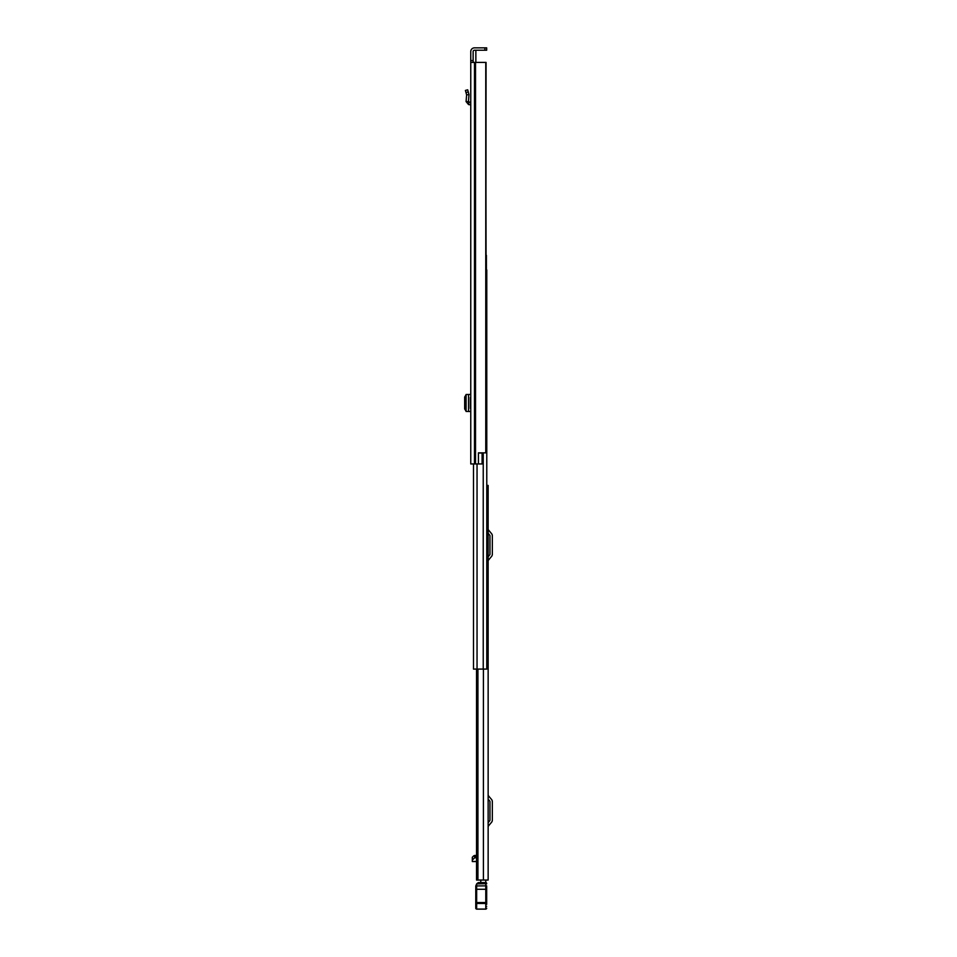 <?xml version="1.0" encoding="UTF-8"?>
<svg xmlns="http://www.w3.org/2000/svg" width="957" height="957" viewBox="0 0 957 957"><rect width="100%" height="100%" fill="white"/><g stroke="black" fill="none" stroke-linecap="round" stroke-linejoin="round"><path stroke-width="1.44" d="M470.354 397.514L470.354 408.436M470.76 62.408L470.76 463.954L478.416 463.954L478.416 452.852L485.761 452.852L485.761 62.408L470.76 62.408L470.76 60.59L473.129 60.59L473.129 51.582A1.364 1.364 0 0 1 474.493 50.219L484.864 50.219L484.864 47.85L486.682 47.85L486.682 50.219L484.864 50.219M484.864 47.85L474.493 47.85A3.732 3.732 0 0 0 470.76 51.582L470.76 60.59M470.76 313.322L470.76 316.97M470.76 311.815L470.76 305.773M470.76 91.824L470.76 102.459L468.44 101.741L468.99 94.528L466.633 94.91L468.99 94.528L467.686 89.802L465.401 90.436L465.987 92.542L468.272 91.92M473.129 60.59L473.129 62.408M478.416 453.032L482.089 453.032L482.089 463.954L478.416 463.954M485.761 62.408L486.072 255.352M486.072 62.408L485.761 452.852M486.682 50.219L486.682 47.85M470.354 394.463L466.059 394.499L466.059 411.45L470.354 411.486M466.059 394.786L464.671 397.035L464.671 408.926L466.059 411.163M470.76 104.839L468.559 104.588L466.071 101.55L468.44 101.741M466.071 101.55L466.633 94.91L465.987 92.542M488.142 880.045L488.142 485.426L488.142 880.045L476.526 880.045L476.957 669.087M488.142 485.426L486.778 485.426M488.142 822.649L489.745 820.735A0.909 0.909 0 0 0 489.96 820.149L489.96 801.607A0.909 0.909 0 0 0 489.745 801.021L488.142 799.107M488.142 827.135A2.189 2.189 0 0 1 488.656 825.724L491.563 822.254A3.278 3.278 0 0 0 492.329 820.149L492.329 801.607A3.278 3.278 0 0 0 491.563 799.502L488.656 796.045A2.189 2.189 0 0 1 488.142 794.633M488.142 556.807L489.745 554.893A0.909 0.909 0 0 0 489.96 554.306L489.96 535.764A0.909 0.909 0 0 0 489.745 535.19L488.142 533.264M488.142 561.292A2.189 2.189 0 0 1 488.656 559.881L491.563 556.412A3.278 3.278 0 0 0 492.329 554.306L492.329 535.764A3.278 3.278 0 0 0 491.563 533.659L488.656 530.202A2.189 2.189 0 0 1 488.142 528.79M472.303 860.068L472.303 857.316L473.512 856.037L474.433 855.474L474.756 857.711L476.263 857.711L476.526 855.702L476.526 669.087L476.526 880.045L476.526 861.539L472.303 861.539L472.303 860.068L474.756 857.711M474.433 855.474L476.311 855.474M480.773 880.045L480.773 882.677L485.773 882.677L485.773 880.045M476.526 858.549L476.263 857.711M476.526 861.444L472.303 861.539M476.215 856.371L475.031 856.371M486.682 886.469L486.682 904.353M475.761 906.662L476.67 909.15L475.761 908.157A0.909 0.909 180 0 0 476.67 909.066L485.773 909.066L476.67 909.066L476.67 902.535L475.761 902.714L475.785 885.943L476.67 883.873L476.67 902.535L485.773 902.535L485.773 883.694L486.682 883.502A0.909 0.909 0 0 0 485.773 882.593A0.909 0.909 180 0 1 486.682 883.502M486.682 908.157A0.909 0.909 -0 0 1 485.773 909.066L485.773 902.535L486.682 902.714M485.773 909.15L486.682 908.241L485.773 909.15L476.67 909.15M475.761 908.157L475.761 902.714M476.825 883.694L478.321 882.593L485.773 882.593L485.773 883.694L476.67 883.873M476.61 892.522L475.761 892.57L476.61 892.355M486.682 893.025L486.682 892.307M486.682 902.571L485.833 902.355M478.321 882.593L485.773 882.593M488.142 678.286L488.142 673.549M488.142 852.388L488.142 847.651M486.072 269.91L486.778 269.91L486.778 669.087L473.488 669.087L473.488 463.954M486.778 669.087L486.778 657.435M486.407 269.096L486.778 271.094M486.407 269.91L486.407 255.352M475.533 62.408L475.533 463.954M474.887 62.408L474.887 463.954M474.493 62.408L474.493 463.954M468.559 394.475L468.559 411.474M466.107 411.438L466.107 394.499M470.485 104.803L470.76 102.459M468.559 104.588L468.834 102.232M477.938 669.087L477.938 880.045M483.405 669.087L483.405 880.045M477.304 880.045L477.304 669.087M476.359 858.297L476.359 855.546M476.215 857.065L475.031 857.065M485.773 883.837L486.682 883.801M475.785 885.943L486.682 885.847M475.761 889.28L486.682 889.28M475.761 903.48L486.682 903.48M485.773 906.363L486.682 906.339M483.237 452.852L483.237 669.087M477.041 463.954L477.041 669.087M475.856 62.408L475.856 50.219L475.856 62.408M474.469 855.462L476.311 855.462"/></g></svg>
